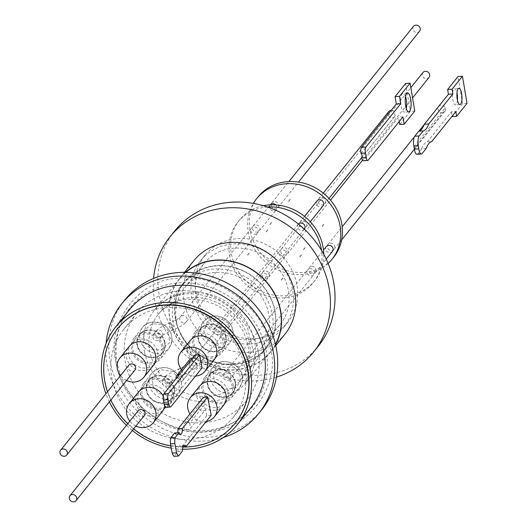 <?xml version="1.0" encoding="UTF-8"?>
<svg xmlns="http://www.w3.org/2000/svg" width="527" height="527" viewBox="0 0 527 527"><rect width="100%" height="100%" fill="white"/><g stroke="black" fill="none" stroke-linecap="round" stroke-linejoin="round"><path stroke-width="0.4" stroke-dasharray="2.63 1.98" d="M206.736 430.454A78.675 70.875 -141.2 0 0 265.964 349.566A78.675 70.875 -141.2 0 0 176.762 283.098A78.675 70.875 -141.2 0 0 117.534 363.986A78.675 70.875 -141.2 0 0 206.736 430.454M276.477 377.101A92.054 82.93 38.8 0 1 155.024 302.781A92.054 82.93 38.8 0 1 153.574 278.454M174.648 231.017A92.054 82.93 -141.2 0 0 159.602 297.076A92.054 82.93 -141.2 0 0 227.677 370.995A92.054 82.93 -141.2 0 0 318.229 346.259M196.176 293.519A53.28 47.997 38.8 0 1 204.884 255.285A53.28 47.997 38.8 0 1 257.295 240.971A53.28 47.997 38.8 0 1 296.701 283.757A53.28 47.997 38.8 0 1 287.992 321.99A53.28 47.997 38.8 0 1 235.582 336.305A53.28 47.997 38.8 0 1 196.176 293.519M191.933 298.802A53.28 47.997 38.8 0 1 200.649 260.569A53.28 47.997 38.8 0 1 253.059 246.254A53.28 47.997 38.8 0 1 292.459 289.04A53.28 47.997 38.8 0 1 283.75 327.274A53.28 47.997 38.8 0 1 231.34 341.588A53.28 47.997 38.8 0 1 191.933 298.802M285.048 334.013A58.51 52.707 38.8 0 1 227.493 349.73A58.51 52.707 38.8 0 1 184.226 302.748A58.51 52.707 38.8 0 1 193.791 260.766M275.535 344.665A58.51 52.707 38.8 0 1 270.871 351.674A58.51 52.707 38.8 0 1 213.316 367.391A58.51 52.707 38.8 0 1 170.05 320.409A58.51 52.707 38.8 0 1 179.615 278.427A58.51 52.707 38.8 0 1 185.445 272.347M196.202 298.387A48.754 43.925 38.8 0 1 204.173 263.401A48.754 43.925 38.8 0 1 252.137 250.305A48.754 43.925 38.8 0 1 288.19 289.455A48.754 43.925 38.8 0 1 280.219 324.441A48.754 43.925 38.8 0 1 232.262 337.537A48.754 43.925 38.8 0 1 196.202 298.387M176.703 322.689A48.754 43.925 38.8 0 1 184.674 287.696A48.754 43.925 38.8 0 1 232.631 274.6A48.754 43.925 38.8 0 1 268.691 313.749A48.754 43.925 38.8 0 1 260.72 348.736A48.754 43.925 38.8 0 1 212.763 361.838A48.754 43.925 38.8 0 1 176.703 322.689M185.794 272.354A58.273 52.496 -141.2 0 0 179.793 278.572A58.273 52.496 -141.2 0 0 170.267 320.39A58.273 52.496 -141.2 0 0 213.363 367.181A58.273 52.496 -141.2 0 0 270.687 351.522A58.273 52.496 -141.2 0 0 275.456 344.322M272.077 313.42A52.344 47.153 38.8 0 1 263.52 350.982A52.344 47.153 38.8 0 1 212.032 365.046A52.344 47.153 38.8 0 1 173.317 323.011A52.344 47.153 38.8 0 1 181.874 285.45A52.344 47.153 38.8 0 1 233.362 271.392A52.344 47.153 38.8 0 1 272.077 313.42M175.86 319.843A52.344 47.153 -141.2 0 0 214.575 361.878A52.344 47.153 -141.2 0 0 266.063 347.813A52.344 47.153 -141.2 0 0 274.62 310.251A52.344 47.153 -141.2 0 0 235.905 268.217A52.344 47.153 -141.2 0 0 184.417 282.281A52.344 47.153 -141.2 0 0 175.86 319.843M175.57 319.876A52.66 47.437 38.8 0 1 184.173 282.09A52.66 47.437 38.8 0 1 235.971 267.94A52.66 47.437 38.8 0 1 274.916 310.225A52.66 47.437 38.8 0 1 266.306 348.011A52.66 47.437 38.8 0 1 214.509 362.154A52.66 47.437 38.8 0 1 175.57 319.876M223.343 437.502A87.765 79.063 38.8 0 1 107.475 366.667A87.765 79.063 38.8 0 1 106.098 343.393M124.787 299.995A87.765 79.063 -141.2 0 0 110.446 362.971A87.765 79.063 -141.2 0 0 175.346 433.438A87.765 79.063 -141.2 0 0 261.675 409.861M251.102 407.457A78.009 70.275 38.8 0 1 205.128 431.679A78.009 70.275 38.8 0 1 127.139 391.884A78.009 70.275 38.8 0 1 129.425 309.79M125.518 363.208A70.21 63.253 38.8 0 1 136.994 312.827A70.21 63.253 38.8 0 1 206.057 293.967A70.21 63.253 38.8 0 1 257.98 350.343A70.21 63.253 38.8 0 1 246.504 400.724A70.21 63.253 38.8 0 1 177.441 419.584A70.21 63.253 38.8 0 1 125.518 363.208M112.165 379.848A70.21 63.253 38.8 0 1 123.641 329.467A70.21 63.253 38.8 0 1 192.704 310.601A70.21 63.253 38.8 0 1 244.627 366.983A70.21 63.253 38.8 0 1 233.151 417.364A70.21 63.253 38.8 0 1 164.088 436.224A70.21 63.253 38.8 0 1 112.165 379.848M183.067 447.034A75.433 67.957 38.8 0 1 170.794 445.921M133.601 428.945A75.433 67.957 38.8 0 1 127.758 423.761M110.822 400.098A75.433 67.957 38.8 0 1 107.482 391.792M235.213 423.141A75.433 67.957 38.8 0 1 161.025 443.253A75.433 67.957 38.8 0 1 105.328 382.701A75.433 67.957 38.8 0 1 117.554 328.703M166.993 397.766A15.369 13.847 38.8 0 1 164.477 408.794A15.369 13.847 38.8 0 1 149.358 412.924A15.369 13.847 38.8 0 1 137.995 400.579A15.369 13.847 38.8 0 1 140.505 389.552A15.369 13.847 38.8 0 1 155.623 385.428A15.369 13.847 38.8 0 1 166.993 397.766M142.237 395.303A15.369 13.847 -141.2 0 0 153.601 407.641A15.369 13.847 -141.2 0 0 168.719 403.511A15.369 13.847 -141.2 0 0 171.229 392.483A15.369 13.847 -141.2 0 0 159.865 380.145A15.369 13.847 -141.2 0 0 144.747 384.275A15.369 13.847 -141.2 0 0 142.237 395.303M218.718 346.252A15.369 13.847 38.8 0 1 216.208 357.28A15.369 13.847 38.8 0 1 201.09 361.41A15.369 13.847 38.8 0 1 189.727 349.072A15.369 13.847 38.8 0 1 192.236 338.044A15.369 13.847 38.8 0 1 207.355 333.914A15.369 13.847 38.8 0 1 218.718 346.252M193.969 343.788A15.369 13.847 -141.2 0 0 205.332 356.127A15.369 13.847 -141.2 0 0 220.451 351.996A15.369 13.847 -141.2 0 0 222.961 340.969A15.369 13.847 -141.2 0 0 211.597 328.631A15.369 13.847 -141.2 0 0 196.479 332.761A15.369 13.847 -141.2 0 0 193.969 343.788M228.072 391.831A15.369 13.847 38.8 0 1 225.556 402.859A15.369 13.847 38.8 0 1 210.438 406.989A15.369 13.847 38.8 0 1 199.074 394.651A15.369 13.847 38.8 0 1 201.584 383.623A15.369 13.847 38.8 0 1 216.702 379.493A15.369 13.847 38.8 0 1 228.072 391.831M203.317 389.367A15.369 13.847 -141.2 0 0 214.68 401.706A15.369 13.847 -141.2 0 0 229.798 397.575A15.369 13.847 -141.2 0 0 232.308 386.548A15.369 13.847 -141.2 0 0 220.945 374.21A15.369 13.847 -141.2 0 0 205.826 378.34A15.369 13.847 -141.2 0 0 203.317 389.367M157.639 352.188A15.369 13.847 38.8 0 1 155.129 363.215A15.369 13.847 38.8 0 1 140.011 367.345A15.369 13.847 38.8 0 1 128.647 355A15.369 13.847 38.8 0 1 131.157 343.973A15.369 13.847 38.8 0 1 146.275 339.843A15.369 13.847 38.8 0 1 157.639 352.188M132.89 349.717A15.369 13.847 -141.2 0 0 144.253 362.062A15.369 13.847 -141.2 0 0 159.371 357.932A15.369 13.847 -141.2 0 0 161.881 346.904A15.369 13.847 -141.2 0 0 150.518 334.566A15.369 13.847 -141.2 0 0 135.399 338.69A15.369 13.847 -141.2 0 0 132.89 349.717M135.92 426.053A15.369 13.847 38.8 0 1 129.833 421.172M163.192 395.915A15.369 13.847 38.8 0 1 164.872 400.408A15.369 13.847 38.8 0 1 164.826 406.317M162.356 411.435A15.369 13.847 38.8 0 1 147.244 415.566A15.369 13.847 38.8 0 1 135.874 403.221A15.369 13.847 38.8 0 1 138.39 392.193M195.497 376.087A15.369 13.847 38.8 0 1 181.565 369.658M214.087 359.921A15.369 13.847 38.8 0 1 198.975 364.052A15.369 13.847 38.8 0 1 187.605 351.707A15.369 13.847 38.8 0 1 190.122 340.679M206.202 421.508A15.369 13.847 38.8 0 1 189.983 413.919M223.435 405.5A15.369 13.847 38.8 0 1 208.323 409.631A15.369 13.847 38.8 0 1 196.953 397.292A15.369 13.847 38.8 0 1 199.469 386.265M126.572 380.474A15.369 13.847 38.8 0 1 120.485 375.593M153.008 365.857A15.369 13.847 38.8 0 1 137.89 369.98A15.369 13.847 38.8 0 1 126.526 357.642A15.369 13.847 38.8 0 1 129.043 346.614M172.553 392.351A16.772 15.112 38.8 0 1 169.813 404.393A16.772 15.112 38.8 0 1 153.311 408.899A16.772 15.112 38.8 0 1 140.913 395.428A16.772 15.112 38.8 0 1 143.654 383.392A16.772 15.112 38.8 0 1 160.149 378.887A16.772 15.112 38.8 0 1 172.553 392.351M224.285 340.844A16.772 15.112 38.8 0 1 221.544 352.879A16.772 15.112 38.8 0 1 205.043 357.385A16.772 15.112 38.8 0 1 192.638 343.914A16.772 15.112 38.8 0 1 195.385 331.878A16.772 15.112 38.8 0 1 211.88 327.372A16.772 15.112 38.8 0 1 224.285 340.844M233.632 386.423A16.772 15.112 38.8 0 1 230.892 398.458A16.772 15.112 38.8 0 1 214.397 402.964A16.772 15.112 38.8 0 1 201.993 389.493A16.772 15.112 38.8 0 1 204.733 377.457A16.772 15.112 38.8 0 1 221.228 372.951A16.772 15.112 38.8 0 1 233.632 386.423M163.205 346.773A16.772 15.112 38.8 0 1 160.465 358.808A16.772 15.112 38.8 0 1 143.963 363.314A16.772 15.112 38.8 0 1 131.559 349.849A16.772 15.112 38.8 0 1 134.306 337.814A16.772 15.112 38.8 0 1 150.801 333.308A16.772 15.112 38.8 0 1 163.205 346.773M144.299 415.612A3.9 3.511 38.8 0 1 140.465 416.659A3.9 3.511 38.8 0 1 137.58 413.53A3.9 3.511 38.8 0 1 138.219 410.731M179.443 374.466A3.9 3.511 38.8 0 1 182.579 376.008L183.297 379.723L196.525 363.241A3.9 3.511 38.8 0 1 196.031 364.098A3.9 3.511 38.8 0 1 192.197 365.145A3.9 3.511 38.8 0 1 189.312 362.016A3.9 3.511 38.8 0 1 189.951 359.216M192.665 357.985A3.9 3.511 38.8 0 1 195.807 359.526L182.579 376.008M211.182 415.302L206.755 415.684L205.556 409.439L190.55 428.135A3.9 3.511 38.8 0 1 190.372 428.379A3.9 3.511 38.8 0 1 188.073 429.591A3.9 3.511 38.8 0 1 184.173 427.601A3.9 3.511 38.8 0 1 184.285 423.491A3.9 3.511 38.8 0 1 186.584 422.285A3.9 3.511 38.8 0 1 189.615 423.26L204.621 404.565L203.244 397.404M205.556 409.439A3.9 3.511 38.8 0 1 205.378 409.677A3.9 3.511 38.8 0 1 203.079 410.889A3.9 3.511 38.8 0 1 199.18 408.899A3.9 3.511 38.8 0 1 199.298 404.795A3.9 3.511 38.8 0 1 201.597 403.583A3.9 3.511 38.8 0 1 204.621 404.565M134.952 370.033A3.9 3.511 38.8 0 1 131.118 371.08A3.9 3.511 38.8 0 1 128.232 367.951A3.9 3.511 38.8 0 1 128.865 365.152M174.681 432.983A7.226 2.279 85.1 0 0 176.308 434.584A7.226 2.279 85.1 0 0 176.993 434.162A7.226 2.279 85.1 0 0 177.639 432.726M169.529 382.18A3.9 3.511 38.8 0 1 168.89 384.98A3.9 3.511 38.8 0 1 165.05 386.027A3.9 3.511 38.8 0 1 162.164 382.892A3.9 3.511 38.8 0 1 162.803 380.092A3.9 3.511 38.8 0 1 166.644 379.045A3.9 3.511 38.8 0 1 169.529 382.18M298.447 224.047A3.9 3.511 -141.2 0 0 298.289 224.232A3.9 3.511 -141.2 0 0 297.65 227.032A3.9 3.511 -141.2 0 0 300.535 230.167A3.9 3.511 -141.2 0 0 304.369 229.12M221.254 330.666A3.9 3.511 38.8 0 1 220.622 333.466A3.9 3.511 38.8 0 1 216.781 334.513A3.9 3.511 38.8 0 1 213.896 331.378A3.9 3.511 38.8 0 1 214.535 328.578A3.9 3.511 38.8 0 1 218.376 327.53A3.9 3.511 38.8 0 1 221.254 330.666M226.182 372.951A3.9 3.511 38.8 0 1 230.082 374.941A3.9 3.511 38.8 0 1 229.97 379.045A3.9 3.511 38.8 0 1 227.671 380.257A3.9 3.511 38.8 0 1 223.771 378.267A3.9 3.511 38.8 0 1 223.883 374.163A3.9 3.511 38.8 0 1 226.182 372.951M311.424 275.911A3.9 3.511 -141.2 0 0 313.723 274.699A3.9 3.511 -141.2 0 0 313.835 270.595A3.9 3.511 -141.2 0 0 309.935 268.605A3.9 3.511 -141.2 0 0 307.636 269.817A3.9 3.511 -141.2 0 0 307.524 273.921A3.9 3.511 -141.2 0 0 311.424 275.911M160.175 336.601A3.9 3.511 38.8 0 1 159.543 339.395A3.9 3.511 38.8 0 1 155.702 340.449A3.9 3.511 38.8 0 1 152.817 337.313A3.9 3.511 38.8 0 1 153.456 334.513A3.9 3.511 38.8 0 1 157.296 333.466A3.9 3.511 38.8 0 1 160.175 336.601M258.217 230.233A3.9 3.511 38.8 0 1 257.578 233.033A3.9 3.511 38.8 0 1 253.737 234.08A3.9 3.511 38.8 0 1 250.859 230.951A3.9 3.511 38.8 0 1 251.491 228.151A3.9 3.511 38.8 0 1 255.332 227.104A3.9 3.511 38.8 0 1 258.217 230.233M267.696 276.405A3.9 3.511 38.8 0 1 267.057 279.205A3.9 3.511 38.8 0 1 263.223 280.252A3.9 3.511 38.8 0 1 260.338 277.123A3.9 3.511 38.8 0 1 260.977 274.323A3.9 3.511 38.8 0 1 264.811 273.276A3.9 3.511 38.8 0 1 267.696 276.405M267.499 207.032A48.365 43.57 -141.2 0 0 237.782 222.157A48.365 43.57 -141.2 0 0 229.877 256.86A48.365 43.57 -141.2 0 0 265.648 295.7A48.365 43.57 -141.2 0 0 313.222 282.703A48.365 43.57 -141.2 0 0 321.556 250.417M263.309 205.721A48.365 43.57 -141.2 0 0 239.475 220.042A48.365 43.57 -141.2 0 0 231.57 254.745A48.365 43.57 -141.2 0 0 267.341 293.585A48.365 43.57 -141.2 0 0 314.915 280.595A48.365 43.57 -141.2 0 0 323.736 254.225M316.984 200.939A3.9 3.511 -141.2 0 0 316.345 203.738A3.9 3.511 -141.2 0 0 319.23 206.874A3.9 3.511 -141.2 0 0 323.071 205.826M306.707 224.206A3.9 3.511 38.8 0 1 306.068 227.005A3.9 3.511 38.8 0 1 302.228 228.053A3.9 3.511 38.8 0 1 299.349 224.924A3.9 3.511 38.8 0 1 299.982 222.124A3.9 3.511 38.8 0 1 303.822 221.077A3.9 3.511 38.8 0 1 306.707 224.206M259.91 228.125A3.9 3.511 38.8 0 1 259.271 230.925A3.9 3.511 38.8 0 1 255.437 231.972A3.9 3.511 38.8 0 1 252.552 228.837A3.9 3.511 38.8 0 1 253.191 226.037A3.9 3.511 38.8 0 1 257.024 224.989A3.9 3.511 38.8 0 1 259.91 228.125M253.191 226.037L270.186 204.858A3.9 3.511 -141.2 0 0 269.554 207.658A3.9 3.511 -141.2 0 0 272.439 210.787A3.9 3.511 -141.2 0 0 276.273 209.739A3.9 3.511 -141.2 0 0 276.912 206.94A3.9 3.511 -141.2 0 0 275.832 204.924M269.389 274.29A3.9 3.511 38.8 0 1 268.757 277.09A3.9 3.511 38.8 0 1 264.916 278.137A3.9 3.511 38.8 0 1 262.031 275.008A3.9 3.511 38.8 0 1 262.67 272.209A3.9 3.511 38.8 0 1 266.51 271.161A3.9 3.511 38.8 0 1 269.389 274.29M279.033 253.823A3.9 3.511 -141.2 0 0 281.919 256.959A3.9 3.511 -141.2 0 0 285.753 255.911A3.9 3.511 -141.2 0 0 286.392 253.112A3.9 3.511 -141.2 0 0 283.506 249.976A3.9 3.511 -141.2 0 0 279.672 251.03A3.9 3.511 -141.2 0 0 279.033 253.823M311.628 266.491A3.9 3.511 38.8 0 1 315.528 268.48A3.9 3.511 38.8 0 1 315.416 272.584A3.9 3.511 38.8 0 1 313.117 273.796A3.9 3.511 38.8 0 1 309.217 271.807A3.9 3.511 38.8 0 1 309.329 267.703A3.9 3.511 38.8 0 1 311.628 266.491M326.332 246.517A3.9 3.511 -141.2 0 0 326.22 250.628A3.9 3.511 -141.2 0 0 330.119 252.617A3.9 3.511 -141.2 0 0 332.418 251.405M258.171 196.749A48.365 43.57 -141.2 0 0 250.266 231.452A48.365 43.57 -141.2 0 0 286.036 270.292A48.365 43.57 -141.2 0 0 333.611 257.295M328.156 263.474A48.365 43.57 38.8 0 1 281.471 271.418A48.365 43.57 38.8 0 1 248.573 233.566A48.365 43.57 38.8 0 1 253.322 203.415M318.044 201.624A3.9 3.511 -141.2 0 0 320.93 204.759A3.9 3.511 -141.2 0 0 324.764 203.712A3.9 3.511 -141.2 0 0 325.403 200.912A3.9 3.511 -141.2 0 0 322.517 197.777A3.9 3.511 -141.2 0 0 318.683 198.831A3.9 3.511 -141.2 0 0 318.044 201.624M388.689 111.599A3.9 3.511 -141.2 0 0 388.05 114.399A3.9 3.511 -141.2 0 0 390.935 117.534A3.9 3.511 -141.2 0 0 394.776 116.487A3.9 3.511 -141.2 0 0 395.118 115.96L361.713 157.58M331.812 250.503A3.9 3.511 -141.2 0 0 334.111 249.291A3.9 3.511 -141.2 0 0 334.23 245.187A3.9 3.511 -141.2 0 0 330.33 243.197A3.9 3.511 -141.2 0 0 328.031 244.409A3.9 3.511 -141.2 0 0 327.913 248.513A3.9 3.511 -141.2 0 0 331.812 250.503M413.945 146.802L445.144 107.93A3.9 3.511 -141.2 0 0 440.954 105.367A3.9 3.511 -141.2 0 0 438.655 106.579A3.9 3.511 -141.2 0 0 438.536 110.683A3.9 3.511 -141.2 0 0 442.436 112.673A3.9 3.511 -141.2 0 0 444.735 111.467A3.9 3.511 -141.2 0 0 445.44 109.662L414.235 148.542M280.733 251.715A3.9 3.511 -141.2 0 0 283.612 254.844A3.9 3.511 -141.2 0 0 287.452 253.797A3.9 3.511 -141.2 0 0 288.091 250.997A3.9 3.511 -141.2 0 0 285.206 247.868A3.9 3.511 -141.2 0 0 281.365 248.915A3.9 3.511 -141.2 0 0 280.733 251.715M422.95 72.522A3.9 3.511 -141.2 0 0 422.311 75.315A3.9 3.511 -141.2 0 0 425.197 78.451A3.9 3.511 -141.2 0 0 429.031 77.403M271.247 205.543A3.9 3.511 -141.2 0 0 274.132 208.679A3.9 3.511 -141.2 0 0 277.973 207.631A3.9 3.511 -141.2 0 0 278.605 204.832A3.9 3.511 -141.2 0 0 275.72 201.696A3.9 3.511 -141.2 0 0 271.886 202.743A3.9 3.511 -141.2 0 0 271.247 205.543M413.464 26.35A3.9 3.511 -141.2 0 0 412.825 29.15A3.9 3.511 -141.2 0 0 415.711 32.279A3.9 3.511 -141.2 0 0 419.551 31.231M405.553 96.441A9.466 2.925 86.4 0 0 403.122 93.253A9.466 2.925 86.4 0 0 402.22 93.813A9.466 2.925 86.4 0 0 400.935 104.418A9.466 2.925 86.4 0 0 404.308 112.146A9.466 2.925 86.4 0 0 405.21 111.592A9.466 2.925 86.4 0 0 406.324 108.681M457.456 100.275A8.116 2.503 -93.6 0 1 456.283 104.32A8.116 2.503 -93.6 0 1 455.506 104.801A8.116 2.503 -93.6 0 1 452.614 98.174A8.116 2.503 -93.6 0 1 453.721 89.083A8.116 2.503 -93.6 0 1 454.491 88.602A8.116 2.503 -93.6 0 1 456.988 92.851M416.943 154.279A7.8 2.411 86.4 0 0 417.687 153.825L421.738 148.779L426.178 148.502M421.738 148.779A37.957 11.719 -93.6 0 1 427.292 141.862L431.732 141.585M427.292 141.862L451.395 111.829L455.835 111.553M451.395 111.829L452.126 116.177M452.192 116.592L462.581 103.654L467.021 103.371M462.581 103.654L458.016 76.547M414.775 111.013L410.335 111.296L399.736 124.497M405.645 83.457L410.335 111.296M402.944 116.895L398.504 117.172L363.742 160.485A4.684 1.443 -93.6 0 1 363.294 160.761M399.235 121.52L398.504 117.172M445.144 107.93L445.44 109.662M395.118 115.96L394.413 111.75A3.9 3.511 -141.2 0 0 391.153 110.38M361.002 153.37L394.413 111.75M206.755 415.684L181.887 446.665A10.151 3.208 85.1 0 0 180.26 445.578A10.151 3.208 85.1 0 0 177.869 451.679L174.081 456.395M189.615 423.26L190.55 428.135M194.964 355.126L195.807 359.526M196.525 363.241L197.493 368.294L166.334 407.114L170.906 406.719M165.893 407.391A4.684 1.476 85.1 0 0 166.334 407.114M183.271 446.547L181.887 446.665M177.869 451.679L182.296 451.296M202.065 367.899L197.493 368.294M183.297 379.723A3.9 3.511 38.8 0 1 182.803 380.58A3.9 3.511 38.8 0 1 179.028 381.647A3.9 3.511 38.8 0 1 176.11 378.617M182.526 449.175A78.009 70.275 38.8 0 1 171.216 448.115M132.363 430.487A78.009 70.275 38.8 0 1 126.506 425.315M109.385 401.884A78.009 70.275 38.8 0 1 105.927 393.728M235.398 382.108A14.822 13.353 -141.2 0 0 218.593 369.585A14.822 13.353 -141.2 0 0 207.434 384.829A14.822 13.353 -141.2 0 0 224.238 397.351A14.822 13.353 -141.2 0 0 235.398 382.108M235.134 382.016A14.433 13.004 -141.2 0 0 224.462 370.428A14.433 13.004 -141.2 0 0 210.266 374.302A14.433 13.004 -141.2 0 0 207.908 384.657A14.433 13.004 -141.2 0 0 218.58 396.245A14.433 13.004 -141.2 0 0 232.776 392.371A14.433 13.004 -141.2 0 0 235.134 382.016M235.029 382.147A14.433 13.004 38.8 0 1 232.67 392.503A14.433 13.004 38.8 0 1 218.474 396.383A14.433 13.004 38.8 0 1 207.803 384.789A14.433 13.004 38.8 0 1 210.161 374.433A14.433 13.004 38.8 0 1 224.357 370.56A14.433 13.004 38.8 0 1 235.029 382.147M226.05 336.529A14.822 13.353 -141.2 0 0 209.245 324.006A14.822 13.353 -141.2 0 0 198.086 339.25A14.822 13.353 -141.2 0 0 214.891 351.772A14.822 13.353 -141.2 0 0 226.05 336.529M225.787 336.437A14.433 13.004 -141.2 0 0 215.115 324.843A14.433 13.004 -141.2 0 0 200.919 328.723A14.433 13.004 -141.2 0 0 198.56 339.078A14.433 13.004 -141.2 0 0 209.232 350.666A14.433 13.004 -141.2 0 0 223.428 346.792A14.433 13.004 -141.2 0 0 225.787 336.437M225.681 336.569A14.433 13.004 38.8 0 1 223.323 346.924A14.433 13.004 38.8 0 1 209.127 350.798A14.433 13.004 38.8 0 1 198.455 339.21A14.433 13.004 38.8 0 1 200.813 328.855A14.433 13.004 38.8 0 1 215.009 324.981A14.433 13.004 38.8 0 1 225.681 336.569M164.971 342.464A14.822 13.353 -141.2 0 0 148.166 329.942A14.822 13.353 -141.2 0 0 137.007 345.178A14.822 13.353 -141.2 0 0 153.812 357.701A14.822 13.353 -141.2 0 0 164.971 342.464M164.707 342.366A14.433 13.004 -141.2 0 0 154.036 330.778A14.433 13.004 -141.2 0 0 139.839 334.658A14.433 13.004 -141.2 0 0 137.481 345.014A14.433 13.004 -141.2 0 0 148.153 356.601A14.433 13.004 -141.2 0 0 162.349 352.721A14.433 13.004 -141.2 0 0 164.707 342.366M164.602 342.497A14.433 13.004 38.8 0 1 162.244 352.853A14.433 13.004 38.8 0 1 148.047 356.733A14.433 13.004 38.8 0 1 137.376 345.145A14.433 13.004 38.8 0 1 139.734 334.79A14.433 13.004 38.8 0 1 153.93 330.91A14.433 13.004 38.8 0 1 164.602 342.497M174.318 388.043A14.822 13.353 -141.2 0 0 157.514 375.52A14.822 13.353 -141.2 0 0 146.354 390.757A14.822 13.353 -141.2 0 0 163.159 403.28A14.822 13.353 -141.2 0 0 174.318 388.043M174.055 387.944A14.433 13.004 -141.2 0 0 163.383 376.357A14.433 13.004 -141.2 0 0 149.187 380.237A14.433 13.004 -141.2 0 0 146.829 390.593A14.433 13.004 -141.2 0 0 157.501 402.18A14.433 13.004 -141.2 0 0 171.697 398.307A14.433 13.004 -141.2 0 0 174.055 387.944M173.95 388.083A14.433 13.004 38.8 0 1 171.591 398.438A14.433 13.004 38.8 0 1 157.395 402.312A14.433 13.004 38.8 0 1 146.723 390.724A14.433 13.004 38.8 0 1 149.082 380.369A14.433 13.004 38.8 0 1 163.278 376.489A14.433 13.004 38.8 0 1 173.95 388.083M144.622 352.346A58.273 52.496 38.8 0 1 154.147 310.528A58.273 52.496 38.8 0 1 188.488 292.432A58.273 52.496 38.8 0 1 254.561 341.667A58.273 52.496 38.8 0 1 245.035 383.478A58.273 52.496 38.8 0 1 210.695 401.574A58.273 52.496 38.8 0 1 144.622 352.346M177.671 278.44C138.713 278.862 105.136 324.731 116.184 362.411C120.597 400.744 171.183 438.431 208.797 431.415C247.749 430.994 281.332 385.125 270.279 347.445C265.865 309.112 215.286 271.425 177.671 278.44M249.264 342.181A52.66 47.437 38.8 0 1 240.655 379.967A52.66 47.437 38.8 0 1 209.627 396.317A52.66 47.437 38.8 0 1 149.918 351.832A52.66 47.437 38.8 0 1 158.528 314.046A52.66 47.437 38.8 0 1 189.562 297.689A52.66 47.437 38.8 0 1 249.264 342.181M153.041 386.502L158.831 393.498L171.229 395.527L179.318 387.154L178.653 378.57L172.856 371.568L160.465 369.546L152.375 377.912L153.041 386.502M181.031 381.792A16.772 15.112 -141.2 0 0 180.089 378.722A16.772 15.112 -141.2 0 0 167.046 367.912A16.772 15.112 -141.2 0 0 152.132 372.826A16.772 15.112 -141.2 0 0 149.391 384.868A16.772 15.112 -141.2 0 0 150.333 387.938A16.772 15.112 -141.2 0 0 163.377 398.741A16.772 15.112 -141.2 0 0 178.291 393.827A16.772 15.112 -141.2 0 0 181.031 381.792M207.506 339.322L215.253 344.111L227.137 341.773L231.373 330.831L227.651 322.722L219.904 317.933L208.02 320.271L203.784 331.213L207.506 339.322M232.763 330.277A16.772 15.112 -141.2 0 0 228.652 322.168A16.772 15.112 -141.2 0 0 203.863 321.318A16.772 15.112 -141.2 0 0 201.123 333.354A16.772 15.112 -141.2 0 0 205.234 341.463A16.772 15.112 -141.2 0 0 230.022 342.313A16.772 15.112 -141.2 0 0 232.763 330.277M240.431 381.107L239.68 372.523L230.18 363.795L218.079 365.31L213.422 372.095L214.173 380.685L223.672 389.413L235.773 387.892L240.431 381.107M242.11 375.856A16.772 15.112 -141.2 0 0 229.706 362.392A16.772 15.112 -141.2 0 0 213.211 366.897A16.772 15.112 -141.2 0 0 210.596 372.161A16.772 15.112 -141.2 0 0 210.471 378.933A16.772 15.112 -141.2 0 0 222.875 392.398A16.772 15.112 -141.2 0 0 239.37 387.892A16.772 15.112 -141.2 0 0 241.985 382.628A16.772 15.112 -141.2 0 0 242.11 375.856M161.045 324.639L152.257 323.67L143.37 331.233L144.991 343.373L151.954 349.269L160.742 350.244L169.622 342.682L168.008 330.534L161.045 324.639M140.044 339.283A16.772 15.112 -141.2 0 0 150.584 352.062A16.772 15.112 -141.2 0 0 168.943 348.248A16.772 15.112 -141.2 0 0 171.683 336.213A16.772 15.112 -141.2 0 0 161.143 323.433A16.772 15.112 -141.2 0 0 142.784 327.247A16.772 15.112 -141.2 0 0 140.044 339.283M164.714 379.73A3.9 3.511 -141.2 0 0 167.599 382.859A3.9 3.511 -141.2 0 0 171.433 381.805A3.9 3.511 -141.2 0 0 172.072 379.012A3.9 3.511 -141.2 0 0 169.18 375.876A3.9 3.511 -141.2 0 0 165.346 376.924A3.9 3.511 -141.2 0 0 164.714 379.723A3.9 3.511 -141.2 0 0 164.714 379.73M155.399 334.302A3.9 3.511 -141.2 0 0 158.324 337.3A3.9 3.511 -141.2 0 0 162.085 336.226A3.9 3.511 -141.2 0 0 162.724 333.426A3.9 3.511 -141.2 0 0 162.685 333.275A3.9 3.511 -141.2 0 0 159.76 330.271A3.9 3.511 -141.2 0 0 155.999 331.345A3.9 3.511 -141.2 0 0 155.36 334.144A3.9 3.511 -141.2 0 0 155.399 334.302M182.507 373.024A3.9 1.634 -109.7 0 0 179.305 368.689A3.9 1.634 -109.7 0 0 178.745 371.687A3.9 1.634 -109.7 0 0 178.745 371.693A3.9 1.634 -109.7 0 0 181.94 376.028A3.9 1.634 -109.7 0 0 182.507 373.03A3.9 1.634 -109.7 0 0 182.507 373.024M173.067 327.043A3.9 1.601 -111.5 0 0 169.786 322.853A3.9 1.601 -111.5 0 0 169.332 325.818A3.9 1.601 -111.5 0 0 169.358 325.93A3.9 1.601 -111.5 0 0 172.639 330.113A3.9 1.601 -111.5 0 0 173.093 327.155A3.9 1.601 -111.5 0 0 173.067 327.043M178.818 371.66A3.9 1.634 -109.7 0 0 178.818 371.667A3.9 1.634 -109.7 0 0 182.013 376.001A3.9 1.634 -109.7 0 0 182.579 373.004A3.9 1.634 -109.7 0 0 182.579 372.997A3.9 1.634 -109.7 0 0 179.378 368.663A3.9 1.634 -109.7 0 0 178.818 371.66M179.806 319.672A3.9 3.511 38.8 0 1 179.773 319.514A3.9 3.511 38.8 0 1 180.412 316.714A3.9 3.511 38.8 0 1 184.167 315.647A3.9 3.511 38.8 0 1 187.098 318.644A3.9 3.511 38.8 0 1 187.131 318.802A3.9 3.511 38.8 0 1 186.492 321.595A3.9 3.511 38.8 0 1 182.737 322.669A3.9 3.511 38.8 0 1 179.806 319.672M189.252 365.692A3.9 3.511 38.8 0 1 189.252 365.685A3.9 3.511 38.8 0 1 189.891 362.886A3.9 3.511 38.8 0 1 193.725 361.838A3.9 3.511 38.8 0 1 196.611 364.961A3.9 3.511 38.8 0 1 196.611 364.967A3.9 3.511 38.8 0 1 195.978 367.767A3.9 3.511 38.8 0 1 192.144 368.814A3.9 3.511 38.8 0 1 189.252 365.692M169.404 325.785A3.9 1.601 -111.5 0 0 169.43 325.897A3.9 1.601 -111.5 0 0 172.711 330.086A3.9 1.601 -111.5 0 0 173.166 327.129A3.9 1.601 -111.5 0 0 173.139 327.017A3.9 1.601 -111.5 0 0 169.852 322.827A3.9 1.601 -111.5 0 0 169.404 325.785M417.687 153.825L422.134 153.541M363.742 160.485L368.182 160.208M179.793 278.572L154.147 310.528C161.901 300.963 172.612 295.39 186.294 293.809L197.842 293.895L218.58 299.975L231.116 307.966L247.354 327.162L254.719 357.583L245.035 383.478L270.687 351.522M266.306 348.011L240.655 379.967C251.208 366.779 251.866 350.205 242.631 330.231C229.014 308.631 210.418 298.354 186.835 299.402C174.628 300.851 165.195 305.732 158.528 314.046L184.173 282.09M143.654 383.392L152.132 372.826C162.843 364.335 172.191 366.212 180.175 378.465C182.335 384.097 181.703 389.222 178.291 393.827L169.813 404.393M195.385 331.878L203.863 321.318C211.782 313.96 220.082 314.171 228.764 321.957C234.146 328.802 234.568 335.587 230.022 342.313L221.544 352.879M204.733 377.457L213.211 366.897C222.618 353.597 247.071 366.976 242.064 382.477L239.37 387.892L230.892 398.458M134.306 337.814L142.784 327.247C145.623 322.392 151.809 321.068 161.341 323.288C172.079 329.764 174.615 338.084 168.943 348.248L160.465 358.808M200.649 260.569L204.884 255.285M270.871 351.674L275.746 345.593M184.674 287.696L204.173 263.401M263.52 350.982L266.063 347.813M123.641 329.467L136.994 312.827M164.477 408.794L168.719 403.511M216.208 357.28L220.451 351.996M225.556 402.859L229.798 397.575M155.129 363.215L159.371 357.932M190.372 428.379L205.378 409.677M184.285 423.491L199.298 404.795M180.735 434.202L176.308 434.584M267.057 279.205L195.978 367.767L181.94 376.028C173.89 379.572 170.386 381.495 171.433 381.805L168.89 384.98M304.329 229.166L220.622 333.466M229.97 379.045L313.723 274.699M257.578 233.033L186.492 321.595C186.525 321.523 184.984 324.882 172.711 330.086L172.639 330.113C164.47 333.999 160.952 336.035 162.085 336.226L159.543 339.395M162.803 380.092L165.346 376.924C164.141 376.357 168.798 373.61 179.305 368.689L179.378 368.663C187.434 365.125 190.939 363.195 189.891 362.886L260.977 274.323M153.456 334.513L155.999 331.345C155.966 331.417 157.507 328.057 169.786 322.853L169.852 322.827C181.11 317.827 178.897 317.735 180.412 316.714L251.491 228.151M282.782 278.032L281.089 280.14M305.1 247.552L303.407 249.666M271.491 222.506L269.791 224.621M249.172 252.986L247.479 255.094M313.222 282.703L314.915 280.595M310.284 221.755L306.068 227.005M259.271 230.925L276.273 209.739M268.757 277.09L285.753 255.911M315.416 272.584L326.226 259.119M288.486 201.327L290.186 199.213M322.102 226.373L323.795 224.258M299.784 256.847L301.484 254.732M266.175 231.801L267.868 229.693M394.776 116.487L361.726 157.659M328.98 198.462L324.764 203.712M334.111 249.291L341.641 239.91M414.367 149.306L444.735 111.467M287.452 253.797L330.495 200.174M362.556 160.221L405.737 106.428M406.679 105.248L412.569 97.91M277.973 207.631L298.48 182.072M407.569 92.976L403.122 93.253M458.938 88.325L454.491 88.602M459.952 104.524L455.506 104.801M408.754 111.869L404.308 112.146M271.886 202.743L288.882 181.565M281.365 248.915L410.836 87.607M328.031 244.409L342.175 226.781M414.367 136.842L418.925 131.157M424.222 124.563L438.655 106.579M323.262 193.119L318.683 198.831M266.293 231.9L267.993 229.785M299.909 256.945L301.602 254.831M322.221 226.465L323.921 224.357M288.612 201.419L290.305 199.311M309.329 267.703L323.479 250.075M262.67 272.209L279.672 251.03M304.566 216.413L299.982 222.124M237.782 222.157L239.475 220.042M249.291 253.079L247.598 255.193M271.609 222.605L269.916 224.719M305.219 247.65L303.526 249.758M282.907 278.124L281.207 280.239M223.883 374.163L307.636 269.817M298.289 224.232L214.535 328.578M184.687 445.196L180.26 445.578M196.031 364.098L182.803 380.58M131.157 343.973L135.399 338.69M201.584 383.623L205.826 378.34M192.236 338.044L196.479 332.761M140.505 389.552L144.747 384.275M233.151 417.364L246.504 400.724M181.874 285.45L184.417 282.281M260.72 348.736L280.219 324.441M179.615 278.427L184.49 272.347M283.75 327.274L287.992 321.99"/><path stroke-width="0.79" d="M153.574 278.454A92.054 82.93 38.8 0 1 170.069 236.722A92.054 82.93 38.8 0 1 260.621 211.992A92.054 82.93 38.8 0 1 328.696 285.911A92.054 82.93 38.8 0 1 313.651 351.964A92.054 82.93 38.8 0 1 276.477 377.101M313.651 351.964L318.229 346.259A92.054 82.93 -141.2 0 0 333.275 280.206A92.054 82.93 -141.2 0 0 265.2 206.288A92.054 82.93 -141.2 0 0 174.648 231.017L170.069 236.722M184.49 272.347L193.791 260.766A58.51 52.707 38.8 0 1 251.339 245.042A58.51 52.707 38.8 0 1 294.606 292.024A58.51 52.707 38.8 0 1 285.048 334.013L275.746 345.593M185.445 272.347A58.51 52.707 38.8 0 1 241.518 264.238A58.51 52.707 38.8 0 1 280.43 309.685A58.51 52.707 38.8 0 1 275.535 344.665M275.456 344.322A58.273 52.496 -141.2 0 0 280.212 309.711A58.273 52.496 -141.2 0 0 241.583 264.488A58.273 52.496 -141.2 0 0 185.794 272.354M106.098 343.393A87.765 79.063 38.8 0 1 121.823 303.69A87.765 79.063 38.8 0 1 208.152 280.107A87.765 79.063 38.8 0 1 273.052 350.58A87.765 79.063 38.8 0 1 258.711 413.557A87.765 79.063 38.8 0 1 223.343 437.502M258.711 413.557L261.675 409.861A87.765 79.063 -141.2 0 0 276.023 346.885A87.765 79.063 -141.2 0 0 211.116 276.411A87.765 79.063 -141.2 0 0 124.787 299.995L121.823 303.69M105.927 393.728A78.009 70.275 38.8 0 1 115.65 326.957L129.425 309.79A78.009 70.275 38.8 0 1 175.399 285.568A78.009 70.275 38.8 0 1 253.388 325.363A78.009 70.275 38.8 0 1 251.102 407.457L237.328 424.624A78.009 70.275 38.8 0 1 191.354 448.846A78.009 70.275 38.8 0 1 182.526 449.175M115.65 326.957A78.009 70.275 38.8 0 1 161.624 302.735A78.009 70.275 38.8 0 1 239.614 342.53A78.009 70.275 38.8 0 1 237.328 424.624M107.482 391.792A75.433 67.957 38.8 0 1 105.117 382.964A75.433 67.957 38.8 0 1 117.442 328.835A75.433 67.957 38.8 0 1 191.65 308.565A75.433 67.957 38.8 0 1 247.44 369.144A75.433 67.957 38.8 0 1 235.108 423.273A75.433 67.957 38.8 0 1 183.067 447.034M170.794 445.921A75.433 67.957 38.8 0 1 133.601 428.945M127.758 423.761A75.433 67.957 38.8 0 1 110.822 400.098M117.554 328.703A75.433 67.957 38.8 0 1 117.659 328.571A75.433 67.957 38.8 0 1 191.861 308.302A75.433 67.957 38.8 0 1 247.65 368.88A75.433 67.957 38.8 0 1 235.319 423.01A75.433 67.957 38.8 0 1 235.213 423.141M129.833 421.172A15.369 13.847 38.8 0 1 126.763 414.578A15.369 13.847 38.8 0 1 129.273 403.55A15.369 13.847 38.8 0 1 144.391 399.42A15.369 13.847 38.8 0 1 155.755 411.765A15.369 13.847 38.8 0 1 153.245 422.792A15.369 13.847 38.8 0 1 135.92 426.053M164.826 406.317A15.369 13.847 38.8 0 1 162.356 411.435L153.245 422.792M181.565 369.658A15.369 13.847 38.8 0 1 178.495 363.063A15.369 13.847 38.8 0 1 181.005 352.036A15.369 13.847 38.8 0 1 196.123 347.906A15.369 13.847 38.8 0 1 207.486 360.251A15.369 13.847 38.8 0 1 204.977 371.278A15.369 13.847 38.8 0 1 195.497 376.087M181.005 352.036L190.122 340.679A15.369 13.847 38.8 0 1 205.234 336.555A15.369 13.847 38.8 0 1 216.604 348.894A15.369 13.847 38.8 0 1 214.087 359.921L204.977 371.278M189.983 413.919A15.369 13.847 38.8 0 1 187.843 408.642A15.369 13.847 38.8 0 1 190.352 397.615A15.369 13.847 38.8 0 1 205.471 393.491A15.369 13.847 38.8 0 1 216.834 405.83A15.369 13.847 38.8 0 1 214.324 416.857A15.369 13.847 38.8 0 1 206.202 421.508M190.352 397.615L199.469 386.265A15.369 13.847 38.8 0 1 214.581 382.134A15.369 13.847 38.8 0 1 225.951 394.473A15.369 13.847 38.8 0 1 223.435 405.5L214.324 416.857M120.485 375.593A15.369 13.847 38.8 0 1 117.416 368.999A15.369 13.847 38.8 0 1 119.925 357.971A15.369 13.847 38.8 0 1 135.044 353.841A15.369 13.847 38.8 0 1 146.407 366.179A15.369 13.847 38.8 0 1 143.897 377.213A15.369 13.847 38.8 0 1 126.572 380.474M119.925 357.971L129.043 346.614A15.369 13.847 38.8 0 1 144.154 342.484A15.369 13.847 38.8 0 1 155.524 354.829A15.369 13.847 38.8 0 1 153.008 365.857L143.897 377.213M69.959 495.769L138.219 410.731A3.9 3.511 38.8 0 1 142.053 409.683A3.9 3.511 38.8 0 1 144.938 412.812A3.9 3.511 38.8 0 1 144.299 415.612L76.046 500.65A3.9 3.511 38.8 0 1 72.212 501.697A3.9 3.511 38.8 0 1 69.327 498.568A3.9 3.511 38.8 0 1 69.959 495.769A3.9 3.511 38.8 0 1 73.8 494.721A3.9 3.511 38.8 0 1 76.685 497.85A3.9 3.511 38.8 0 1 76.046 500.65M176.11 378.617A3.9 3.511 38.8 0 1 176.084 378.491A3.9 3.511 38.8 0 1 176.723 375.698L189.951 359.216A3.9 3.511 38.8 0 1 192.665 357.985M176.723 375.698A3.9 3.511 38.8 0 1 179.443 374.466M60.612 450.19L128.865 365.152A3.9 3.511 38.8 0 1 132.705 364.104A3.9 3.511 38.8 0 1 135.591 367.233A3.9 3.511 38.8 0 1 134.952 370.033L66.698 455.071A3.9 3.511 38.8 0 1 62.858 456.118A3.9 3.511 38.8 0 1 59.979 452.989A3.9 3.511 38.8 0 1 60.612 450.19A3.9 3.511 38.8 0 1 64.452 449.142A3.9 3.511 38.8 0 1 67.337 452.271A3.9 3.511 38.8 0 1 66.698 455.071M170.564 438.115L174.681 432.983L179.108 432.601L174.99 437.733L170.564 438.115A12.299 3.88 85.1 0 0 170.412 443.918L174.832 443.536L176.611 452.765L172.184 453.148A12.299 3.88 85.1 0 0 174.081 456.395L178.508 456.013L182.296 451.296A10.151 3.208 -94.9 0 1 184.687 445.196A10.151 3.208 -94.9 0 1 186.314 446.283L211.182 415.302L207.664 397.022L182.467 428.418A7.226 2.279 -94.9 0 1 181.42 433.78A7.226 2.279 -94.9 0 1 180.735 434.202A7.226 2.279 -94.9 0 1 179.108 432.601M304.329 229.166L304.369 229.12A3.9 3.511 -141.2 0 0 305.008 226.32A3.9 3.511 -141.2 0 0 302.254 223.231A3.9 3.511 -141.2 0 0 298.447 224.047M321.556 250.417A48.365 43.57 -141.2 0 0 321.127 248A48.365 43.57 -141.2 0 0 267.499 207.032M323.736 254.225A48.365 43.57 -141.2 0 0 322.82 245.885A48.365 43.57 -141.2 0 0 263.309 205.721M310.284 221.755L323.071 205.826A3.9 3.511 -141.2 0 0 323.703 203.027A3.9 3.511 -141.2 0 0 320.824 199.891A3.9 3.511 -141.2 0 0 316.984 200.939L304.566 216.413M326.226 259.119L332.418 251.405A3.9 3.511 -141.2 0 0 332.53 247.301A3.9 3.511 -141.2 0 0 328.631 245.312A3.9 3.511 -141.2 0 0 326.332 246.517L323.479 250.075M331.918 259.409L333.611 257.295A48.365 43.57 -141.2 0 0 341.522 222.592A48.365 43.57 -141.2 0 0 305.752 183.752A48.365 43.57 -141.2 0 0 258.171 196.749L256.478 198.857A48.365 43.57 38.8 0 1 304.053 185.866A48.365 43.57 38.8 0 1 339.823 224.7A48.365 43.57 38.8 0 1 331.918 259.409A48.365 43.57 38.8 0 1 328.156 263.474M410.092 83.174L414.775 111.013L404.176 124.22L402.944 116.895L368.182 160.208A4.684 1.443 -93.6 0 1 367.734 160.478L363.294 160.761A4.684 1.443 -93.6 0 1 361.726 157.672L361.713 157.58A3.9 3.511 -141.2 0 0 362.003 155.307A3.9 3.511 -141.2 0 0 361.002 153.37L360.988 153.278A4.684 1.443 -93.6 0 1 361.522 147.296L396.284 103.984L395.052 96.658L405.645 83.457L410.092 83.174L399.492 96.382L400.724 103.707L365.962 147.02L361.522 147.296M418.286 145.926L418.781 148.858L414.334 149.134L414.235 148.542A3.9 3.511 -141.2 0 0 413.945 146.802L413.84 146.21L418.286 145.926A7.8 2.411 -93.6 0 1 419.176 135.959L414.729 136.243A7.8 2.411 86.4 0 0 413.84 146.21M412.569 97.91L429.031 77.403A3.9 3.511 -141.2 0 0 429.67 74.603A3.9 3.511 -141.2 0 0 426.784 71.468A3.9 3.511 -141.2 0 0 422.95 72.522L410.836 87.607M298.48 182.072L419.551 31.231A3.9 3.511 -141.2 0 0 420.19 28.432A3.9 3.511 -141.2 0 0 417.305 25.303A3.9 3.511 -141.2 0 0 413.464 26.35L288.882 181.565M406.324 108.681A9.466 2.925 86.4 0 0 405.553 96.441M406.66 93.536A9.466 2.925 -93.6 0 1 407.569 92.976A9.466 2.925 -93.6 0 1 410.941 100.703A9.466 2.925 -93.6 0 1 409.657 111.309A9.466 2.925 -93.6 0 1 408.754 111.869A9.466 2.925 -93.6 0 1 405.375 104.142A9.466 2.925 -93.6 0 1 406.66 93.536M456.988 92.851A8.116 2.503 -93.6 0 1 457.456 100.275M458.161 88.806A8.116 2.503 -93.6 0 1 458.938 88.325A8.116 2.503 -93.6 0 1 461.83 94.952A8.116 2.503 -93.6 0 1 460.723 104.043A8.116 2.503 -93.6 0 1 459.952 104.524A8.116 2.503 -93.6 0 1 457.061 97.897A8.116 2.503 -93.6 0 1 458.161 88.806M418.781 148.858A7.8 2.411 -93.6 0 0 421.389 154.003A7.8 2.411 -93.6 0 0 422.134 153.541L426.178 148.502A37.957 11.719 -93.6 0 1 431.732 141.585L455.835 111.553L456.639 116.315L467.021 103.371L462.462 76.27L458.016 76.547L447.634 89.485L448.431 94.247L424.327 124.28A37.957 11.719 -93.6 0 1 421.771 129.056A37.957 11.719 -93.6 0 1 418.774 131.197L423.221 130.92L419.176 135.959M462.462 76.27L452.074 89.208L452.877 93.971L428.774 124.003A37.957 11.719 -93.6 0 1 426.218 128.779A37.957 11.719 -93.6 0 1 423.221 130.92M367.734 160.478A4.684 1.443 -93.6 0 1 366.173 157.395L365.428 153.001A4.684 1.443 -93.6 0 1 365.962 147.02M414.334 149.134A7.8 2.411 86.4 0 0 416.943 154.279L421.389 154.003M452.126 116.177L452.192 116.592L456.639 116.315M447.634 89.485L452.074 89.208M448.431 94.247L452.877 93.971M424.327 124.28L428.774 124.003M418.774 131.197L414.729 136.243M400.724 103.707L396.284 103.984M399.492 96.382L395.052 96.658M404.176 124.22L399.736 124.497L399.235 121.52M391.153 110.38A3.9 3.511 -141.2 0 0 388.689 111.599L323.262 193.119M253.322 203.415A48.365 43.57 38.8 0 1 256.478 198.857M275.832 204.924A3.9 3.511 -141.2 0 0 270.193 204.858L270.193 204.858M172.184 453.148L170.412 443.918M177.639 432.726A7.226 2.279 85.1 0 0 178.04 428.794L203.244 397.404L207.664 397.022M168.792 403.919L164.22 404.308L163.377 399.921L167.948 399.525A4.684 1.476 -94.9 0 1 168.376 393.557L199.535 354.737L202.065 367.899L170.906 406.719A4.684 1.476 -94.9 0 1 170.465 406.996A4.684 1.476 -94.9 0 1 168.792 403.919L167.948 399.525M168.376 393.557L163.805 393.952A4.684 1.476 85.1 0 0 163.377 399.921M163.805 393.952L194.964 355.126L199.535 354.737M164.22 404.308A4.684 1.476 85.1 0 0 165.893 407.391L170.465 406.996M186.314 446.283L183.271 446.547M178.04 428.794L182.467 428.418M174.99 437.733A12.299 3.88 85.1 0 0 174.832 443.536M176.611 452.765A12.299 3.88 85.1 0 0 178.508 456.013M129.273 403.55L138.39 392.193A15.369 13.847 38.8 0 1 163.192 395.915M171.216 448.115A78.009 70.275 38.8 0 1 132.363 430.487M126.506 425.315A78.009 70.275 38.8 0 1 109.385 401.884M360.988 153.278L365.428 153.001M366.173 157.395L361.726 157.672L328.98 198.462M341.641 239.91L414.367 149.306M330.495 200.174L362.556 160.221M405.737 106.428L406.679 105.248M342.175 226.781L414.367 136.842M418.925 131.157L424.222 124.563"/></g></svg>

